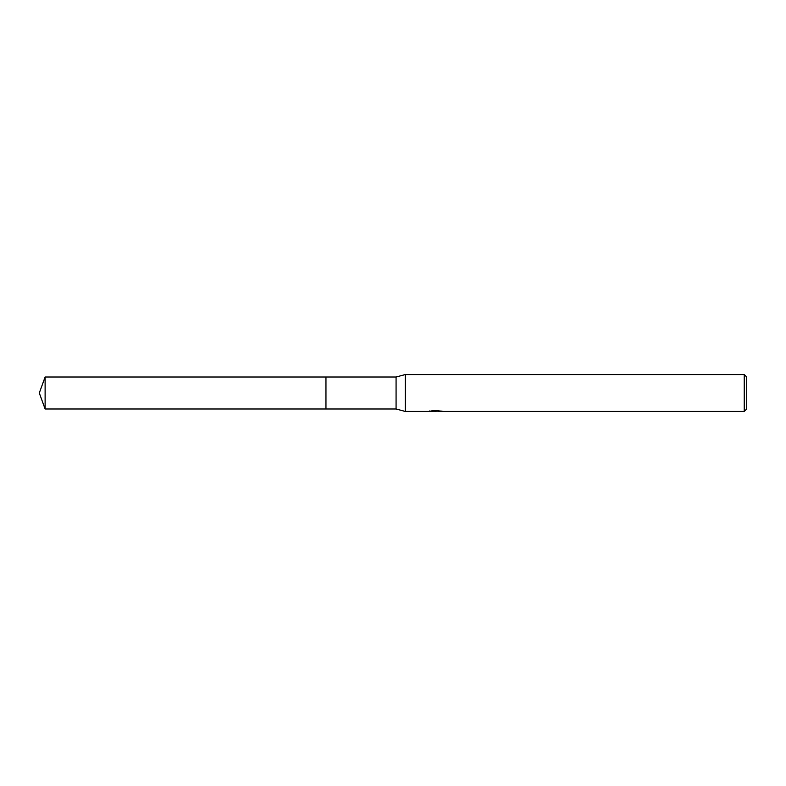 <?xml version="1.0" encoding="UTF-8"?>
<svg xmlns="http://www.w3.org/2000/svg" width="786" height="786" viewBox="0 0 786 786"><rect width="100%" height="100%" fill="white"/><g stroke="black" fill="none" stroke-linecap="round" stroke-linejoin="round"><path stroke-width="1.18" d="M429.913 410.803L429.785 411.451L405.301 411.451L396.075 408.995L325.954 408.995L325.954 377.005L396.075 377.005L405.301 374.549L744.244 374.549L746.7 377.005L746.7 408.995L744.244 411.451L438.018 411.451L437.94 410.823L438.863 410.616M325.954 408.995L325.954 377.005L325.954 408.995L45.116 408.995L45.116 377.005L325.954 377.005M396.075 408.995L396.075 377.005M405.301 411.451L405.301 374.549M437.94 411.166L433.911 411.275M436.063 411.451L435.189 411.451M744.244 411.451L744.244 374.549M429.913 411.412L436.8 411.107L430.895 411.107L432.821 410.616L442.213 411.157M442.97 411.255C436.829 411.294 436.829 411.343 442.98 411.402M438.018 410.842L436.8 410.842M436.8 410.616L436.8 411.107M45.116 377.005L39.3 393L45.116 408.995"/></g></svg>
